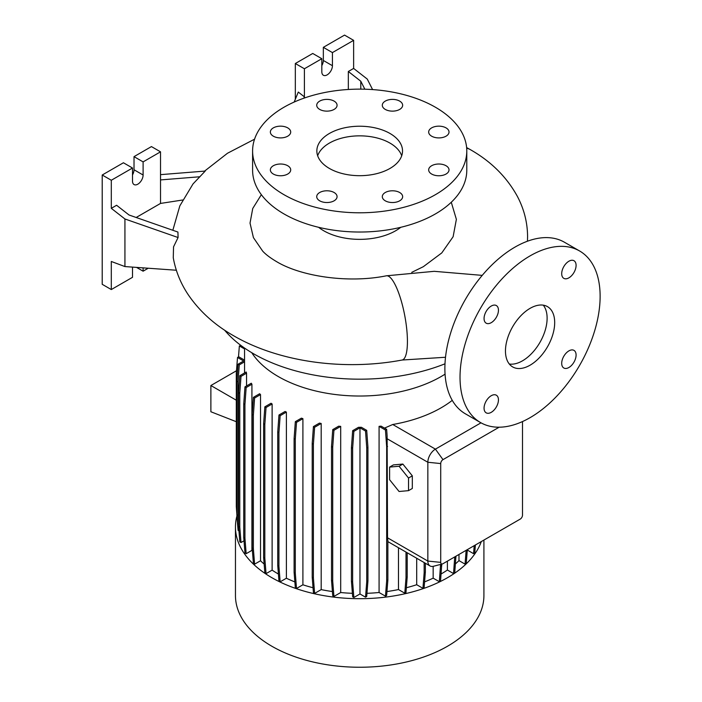 <?xml version="1.0" encoding="UTF-8"?>
<svg xmlns="http://www.w3.org/2000/svg" width="702" height="702" viewBox="0 0 702 702"><rect width="100%" height="100%" fill="white"/><g stroke="black" fill="none" stroke-linecap="round" stroke-linejoin="round"><path stroke-width="1.05" d="M530.071 365.198A34.802 20.095 120 0 0 552.816 334.521A34.802 20.095 120 0 0 547.481 306.634A34.802 20.095 120 0 0 530.071 308.353A34.802 20.095 120 0 0 507.335 339.031A34.802 20.095 120 0 0 512.671 366.918A34.802 20.095 120 0 0 530.071 365.198M509.301 364.013A34.802 20.095 120 0 0 522.499 360.819A34.802 20.095 120 0 0 544.076 333.634A34.802 20.095 120 0 0 543.278 305.168M334.099 192.506A10.17 5.87 0 0 0 323.008 191.234A10.17 5.87 0 0 0 316.725 196.657A10.17 5.87 0 0 0 319.708 200.816A10.17 5.87 0 0 0 330.791 202.088A10.17 5.87 0 0 0 337.074 196.657A10.17 5.87 0 0 0 334.099 192.506M287.723 165.733A10.17 5.87 0 0 0 276.641 164.461A10.17 5.87 0 0 0 270.358 169.893A10.17 5.87 0 0 0 273.341 174.043A10.17 5.87 0 0 0 284.424 175.316A10.17 5.87 0 0 0 290.707 169.893A10.17 5.87 0 0 0 287.723 165.733M287.723 127.878A10.17 5.87 0 0 0 276.641 126.606A10.17 5.87 0 0 0 270.358 132.029A10.17 5.87 0 0 0 273.341 136.188A10.17 5.87 0 0 0 284.424 137.46A10.17 5.87 0 0 0 290.707 132.029A10.17 5.87 0 0 0 287.723 127.878M334.099 101.106A10.17 5.87 0 0 0 323.008 99.833A10.17 5.87 0 0 0 316.725 105.265A10.17 5.87 0 0 0 319.708 109.415A10.17 5.87 0 0 0 330.791 110.688A10.17 5.87 0 0 0 337.074 105.265A10.17 5.87 0 0 0 334.099 101.106M399.666 101.106A10.17 5.87 0 0 0 388.583 99.833A10.17 5.87 0 0 0 382.3 105.265A10.17 5.87 0 0 0 385.284 109.415A10.17 5.87 0 0 0 396.367 110.688A10.17 5.87 0 0 0 402.65 105.265A10.17 5.87 0 0 0 399.666 101.106M446.033 127.878A10.17 5.87 0 0 0 434.95 126.606A10.17 5.87 0 0 0 428.668 132.029A10.17 5.87 0 0 0 431.651 136.188A10.17 5.87 0 0 0 442.734 137.46A10.17 5.87 0 0 0 449.017 132.029A10.17 5.87 0 0 0 446.033 127.878M446.033 165.733A10.17 5.87 0 0 0 434.95 164.461A10.17 5.87 0 0 0 428.668 169.893A10.17 5.87 0 0 0 431.651 174.043A10.17 5.87 0 0 0 442.734 175.316A10.17 5.87 0 0 0 449.017 169.893A10.17 5.87 0 0 0 446.033 165.733M399.666 192.506A10.17 5.87 0 0 0 388.583 191.234A10.17 5.87 0 0 0 382.3 196.657A10.17 5.87 0 0 0 385.284 200.816A10.17 5.87 0 0 0 396.367 202.088A10.17 5.87 0 0 0 402.65 196.657A10.17 5.87 0 0 0 399.666 192.506M568.901 367.497A10.17 5.87 120 0 0 575.543 358.529A10.17 5.87 120 0 0 573.982 350.377A10.17 5.87 120 0 0 568.901 350.886A10.17 5.87 120 0 0 562.249 359.845A10.17 5.87 120 0 0 563.811 367.997A10.17 5.87 120 0 0 568.901 367.497M568.901 277.843A10.17 5.87 120 0 0 575.543 268.875A10.17 5.87 120 0 0 573.982 260.723A10.17 5.87 120 0 0 568.901 261.223A10.17 5.87 120 0 0 562.249 270.191A10.17 5.87 120 0 0 563.811 278.343A10.17 5.87 120 0 0 568.901 277.843M491.251 322.666A10.17 5.87 120 0 0 497.902 313.706A10.17 5.87 120 0 0 496.34 305.554A10.17 5.87 120 0 0 491.251 306.054A10.17 5.87 120 0 0 484.608 315.022A10.17 5.87 120 0 0 486.17 323.174A10.17 5.87 120 0 0 491.251 322.666M491.251 412.328A10.17 5.87 120 0 0 497.902 403.36A10.17 5.87 120 0 0 496.34 395.208A10.17 5.87 120 0 0 491.251 395.709A10.17 5.87 120 0 0 484.608 404.677A10.17 5.87 120 0 0 486.17 412.829A10.17 5.87 120 0 0 491.251 412.328M261.346 194.682L252.738 208.494L250.026 223.104L253.422 237.618L262.688 251.132C265.637 254.378 270.2 257.836 276.377 261.513C300.667 276.334 348.174 283.59 386.311 275.816A42.84 10.793 79.4 0 1 400.14 297.236A42.84 10.793 79.4 0 1 407.423 341.453A42.84 10.793 79.4 0 1 402.088 360.029C344.419 370.963 279.071 362.214 233.538 335.705C214.505 324.877 199.315 311.083 187.978 294.34C180.537 283.108 175.632 270.928 173.271 257.801L173.534 246.85L178.08 237.53L177.922 232.055L129.054 215.005L116.602 205.274L111.302 208.336L124.93 218.98L124.93 266.567L176.342 270.235M160.521 174.649L205.221 171.06L193.024 183.924L179.835 205.87L172.832 230.282M389.979 133.468A42.84 24.728 0 0 0 343.296 128.106A42.84 24.728 0 0 0 316.848 150.956A42.84 24.728 0 0 0 329.396 168.445A42.84 24.728 0 0 0 376.079 173.806A42.84 24.728 0 0 0 402.527 150.956A42.84 24.728 0 0 0 389.979 133.468M401.711 155.774A42.84 24.728 0 0 0 389.979 143.094A42.84 24.728 0 0 0 347.236 136.916A42.84 24.728 0 0 0 317.664 155.774M252.597 150.956L252.597 170.2A107.099 61.829 0 0 0 283.959 213.917A107.099 61.829 0 0 0 400.675 227.325A107.099 61.829 0 0 0 466.786 170.2L466.786 150.956A107.099 61.829 0 0 0 435.415 107.239A107.099 61.829 0 0 0 318.708 93.84A107.099 61.829 0 0 0 252.597 150.956A107.099 61.829 0 0 0 283.959 194.682A107.099 61.829 0 0 0 400.675 208.082A107.099 61.829 0 0 0 466.786 150.956M318.594 227.299A50.869 29.37 0 0 0 323.719 230.756A50.869 29.37 0 0 0 400.781 227.299M451.281 202.237L456.37 219.357L453.123 236.723L441.786 252.913L423.315 266.699L411.749 272.35M224.587 330.151A149.93 86.565 0 0 0 253.668 353.826A149.93 86.565 0 0 0 444.998 363.803M236.934 515.935A124.228 71.727 0 0 0 235.46 526.965L235.46 595.524A124.228 71.727 0 0 0 271.841 646.235A124.228 71.727 0 0 0 407.23 661.784A124.228 71.727 0 0 0 483.915 595.524L483.915 540.057M235.46 526.965A124.228 71.727 0 0 0 271.841 577.685A124.228 71.727 0 0 0 395.244 595.691A124.228 71.727 0 0 0 481.318 541.558M251.755 352.702A115.137 66.479 0 0 0 278.273 376.553A115.137 66.479 0 0 0 445.059 374.157M372.595 89.584L367.26 79.072L353.632 68.427L353.632 40.347L332.423 52.589L332.423 65.707A7.494 4.326 -60 0 1 327.123 74.886A7.494 4.326 -60 0 1 323.376 75.254A7.494 4.326 -60 0 1 321.823 71.823L321.823 58.714L304.405 68.761L295.323 63.522L295.323 99.28M182.652 200L160.521 203.431L160.521 151.834L143.103 161.89L143.103 175.009A7.494 4.326 -60 0 1 137.803 184.187A7.494 4.326 -60 0 1 134.056 184.556A7.494 4.326 -60 0 1 132.502 181.125L132.502 168.015L111.302 180.256L111.302 208.336M579.606 250.983L564.461 242.243A99.061 57.195 120 0 0 514.926 247.148A99.061 57.195 120 0 0 450.21 334.442A99.061 57.195 120 0 0 465.4 413.82L480.545 422.569A99.061 57.195 120 0 0 530.071 417.664A99.061 57.195 120 0 0 594.796 330.361A99.061 57.195 120 0 0 579.606 250.983A99.061 57.195 120 0 0 530.071 255.888A99.061 57.195 120 0 0 465.356 343.19A99.061 57.195 120 0 0 480.545 422.569M272.122 570.129L266.049 573.639L264.821 558.151L264.821 424.403L266.049 407.502L272.122 403.992L272.122 570.129A115.137 66.479 0 0 0 278.273 573.973A115.137 66.479 0 0 0 278.413 574.052M286.39 412.092A115.137 66.479 180 0 1 285.1 411.469L278.975 415.005L280.159 415.689L286.39 412.092L286.39 578.237A115.137 66.479 0 0 0 294.858 581.905M302.904 418.655A115.137 66.479 180 0 1 301.395 418.155L295.331 421.656L296.516 422.341L302.904 418.655L302.904 584.792A115.137 66.479 0 0 0 313.039 587.741M321.183 423.473A115.137 66.479 180 0 1 319.436 423.104L313.434 426.57L314.619 427.264L321.183 423.473L321.183 589.619A115.137 66.479 0 0 0 332.406 591.549M340.698 426.386A115.137 66.479 180 0 1 338.671 426.184L332.739 429.606L333.933 430.291L340.698 426.386L340.698 592.532A115.137 66.479 0 0 0 352.386 593.313M361.416 427.29A115.137 66.479 180 0 1 358.503 427.299L352.667 430.668L353.852 431.353L359.968 427.825L359.968 593.971L365.523 597.183L366.707 596.489L367.936 581.002L367.936 447.253L366.707 430.352L361.416 427.29M366.962 593.313A115.137 66.479 0 0 0 379.08 592.497L385.459 596.173L386.644 595.489L387.873 580.001L387.873 540.163A10.705 6.186 -60 0 1 387.539 537.802L387.118 435.81L386.644 429.343L381.089 426.14A115.137 66.479 180 0 1 379.08 426.351L379.08 592.497M452.263 400.351A115.137 66.479 180 0 1 392.743 424.499L384.503 428.115M402.851 464.066L393.383 464.908L389.601 467.093L389.601 479.72L399.069 491.497L408.529 490.645L412.32 488.46L412.32 475.842L402.851 464.066L399.069 466.251L389.601 467.093M499.157 427.202L442.988 459.634A3.212 1.852 120 0 0 440.716 463.566L440.716 562.381A3.212 1.852 120 0 0 442.392 563.943L433.415 566.286A10.705 6.186 -60 0 1 430.063 565.97A10.705 6.186 -60 0 1 427.843 561.065L427.843 462.258A10.705 6.186 -60 0 1 435.415 449.14L481.002 422.823M467.567 549.499L467.567 550.201L473.569 553.667L474.763 552.983L475.394 544.98M467.251 550.684A115.137 66.479 0 0 0 467.567 550.201M238.583 522.472L238.039 515.531L238.039 381.783L239.268 364.882L244.559 361.82A115.137 66.479 180 0 1 244.55 360.828L244.55 348.06M244.559 361.82L244.559 372.964M246.551 373.183A115.137 66.479 180 0 1 246.191 372.016L239.812 375.702L241.005 376.386L246.551 373.183L246.551 385.951M251.921 384.231A115.137 66.479 180 0 1 251.281 383.222L244.98 386.863L246.165 387.548L251.921 384.231L251.921 550.368A115.137 66.479 0 0 0 252.43 551.14M260.521 394.603A115.137 66.479 180 0 1 259.652 393.734L253.413 397.341L254.598 398.025L260.521 394.603L260.521 560.749A115.137 66.479 0 0 0 264.154 564.075M272.122 403.992A115.137 66.479 180 0 1 271.042 403.246L264.856 406.818L266.049 407.502M398.482 547.744L398.482 589.557L404.791 593.19L405.975 592.506L407.204 577.018L407.204 552.772M386.96 591.549A115.137 66.479 0 0 0 398.482 589.557M458.985 554.457L458.985 560.617L465.057 564.127L466.242 563.434L467.339 549.631M455.431 563.89A115.137 66.479 0 0 0 458.985 560.617M406.353 587.741A115.137 66.479 0 0 0 416.698 584.722L422.937 588.329L424.122 587.635L425.351 572.148L425.351 563.25M416.698 558.257L416.698 584.722M433.16 566.347L433.16 578.15L439.347 581.712L440.531 581.028L441.76 564.11M424.578 581.879A115.137 66.479 0 0 0 433.16 578.15M441.093 573.982A115.137 66.479 0 0 0 447.402 570.033L453.527 573.569L454.721 572.885L455.94 556.212M447.402 561.144L447.402 570.033M236.469 370.753L210.881 385.53L210.881 411.758L236.302 421.709M236.302 400.201L210.881 385.53M132.502 168.015L123.42 162.767L102.211 175.009L102.211 284.31L111.302 289.557L132.502 277.316L132.502 267.111M160.521 151.834L151.439 146.586L134.021 156.643L134.021 169.761A7.494 4.326 -60 0 1 132.502 174.921M143.103 267.866L143.103 271.191L148.245 268.234M143.103 271.191L136.521 267.392M111.302 180.256L102.211 175.009M124.93 266.567L111.302 261.477L111.302 289.557M143.103 161.89L134.021 156.643M160.521 203.431L136.17 217.488M160.521 179.923L199.93 176.755M124.93 218.98L178.08 237.53M360.784 89.136L360.784 81.221L348.332 71.49L348.332 89.479M353.632 40.347L344.542 35.1L323.341 47.341L323.341 60.46A7.494 4.326 -60 0 1 321.823 65.619M321.823 58.714L312.741 53.466L295.323 63.522M332.423 52.589L323.341 47.341M304.405 68.761L304.405 97.999M348.332 71.49L353.632 68.427M303.852 98.201L304.405 96.85L298.289 92.067L294.182 102.044M360.784 81.221L364.838 89.198M442.392 563.943A3.212 1.852 120 0 0 442.988 563.688L520.235 519.094A3.212 1.852 120 0 0 522.499 515.163L522.499 421.56M359.968 593.971L353.852 597.499L352.632 582.011L352.632 448.262L353.852 431.353M352.667 430.668L351.439 447.578L351.439 581.317L352.667 596.805L353.852 597.499M340.698 592.532L333.933 596.437L332.704 580.949L332.704 447.2L333.933 430.291M332.739 429.606L331.511 446.516L331.511 580.264L332.739 595.752L333.933 596.437M321.183 589.619L314.619 593.401L313.399 577.913L313.399 444.164L314.619 427.264M313.434 426.57L312.206 443.48L312.206 577.228L313.434 592.716L314.619 593.401M302.904 584.792L296.516 588.487L295.288 572.999L295.288 439.25L296.516 422.341M295.331 421.656L294.103 438.566L294.103 572.306L295.331 587.802L296.516 588.487M286.39 578.237L280.159 581.826L278.931 566.338L278.931 432.599L280.159 415.689M278.975 415.005L277.746 431.905L277.746 565.654L278.975 581.142L280.159 581.826M264.856 406.818L263.627 423.718L263.627 557.467L264.856 572.955L266.049 573.639M260.521 560.749L254.598 564.171L253.369 548.674L253.369 414.935L254.598 398.025M253.413 397.341L252.185 414.241L252.185 547.99L253.413 563.478L254.598 564.171M251.921 550.368L246.165 553.694L244.937 538.197L244.937 404.457L246.165 387.548M244.98 386.863L243.752 403.773L243.752 537.513L244.98 553L246.165 553.694M244.006 540.794L241.005 542.532L239.777 527.044L239.777 393.295L241.005 376.386M239.812 375.702L238.583 392.611L238.583 526.351L239.812 541.839L241.005 542.532M238.039 515.531L236.846 514.847L238.075 530.335L238.943 530.835M237.539 523.613L237.346 521.103M408.529 490.645L408.529 478.027L412.32 475.842M408.529 478.027L399.069 466.251M422.937 588.329L424.157 572.832L424.157 562.565M424.157 572.832L425.351 572.148M312.206 577.228L313.399 577.913M312.206 443.48L313.399 444.164M252.185 547.99L253.369 548.674M252.185 414.241L253.369 414.935M236.846 514.268L236.302 506.695L236.302 372.946L237.522 357.458L238.715 356.774L244.55 360.135M237.522 357.458L243.638 360.986L238.075 364.189L239.268 364.882M236.846 514.847L236.846 381.098L238.039 381.783M236.846 381.098L238.075 364.189M453.527 573.569L454.756 556.897M454.756 558.081L455.94 557.388M263.627 557.467L264.821 558.151M263.627 423.718L264.821 424.403M331.511 580.264L332.704 580.949M331.511 446.516L332.704 447.2M439.347 581.712L440.575 564.417M440.575 566.224L441.76 565.54M351.439 581.317L352.632 582.011M351.439 447.578L352.632 448.262M365.523 597.183L366.751 581.686L366.751 447.946L365.523 431.037L359.968 427.825M365.523 431.037L366.707 430.352M366.751 581.686L367.936 581.002M366.751 447.946L367.936 447.253M277.746 565.654L278.931 566.338M277.746 431.905L278.931 432.599M238.583 526.351L239.777 527.044M238.583 392.611L239.777 393.295M385.459 596.173L386.679 580.686L386.679 446.937L385.459 430.036L379.08 426.351M386.679 580.686L387.873 580.001M386.679 446.937L387.539 446.446M385.459 430.036L386.644 429.343M465.057 564.127L466.146 550.315M294.103 572.306L295.288 572.999M294.103 438.566L295.288 439.25M243.752 537.513L244.937 538.197M243.752 403.773L244.937 404.457M238.496 356.897L239.356 345.954L241.093 345.586M239.356 345.954L244.55 348.947M404.791 593.19L406.01 577.702L406.01 552.088M406.01 577.702L407.204 577.018M473.569 553.667L474.21 545.665M440.716 562.381L427.843 561.065L387.539 537.802M440.716 463.566L427.843 462.258L386.977 438.662M442.988 459.634L435.415 449.14L392.743 424.499M143.103 175.009L134.021 169.761M332.423 65.707L323.341 60.46M466.672 148.183A42.84 24.781 -59.9 0 1 470.472 149.719C491.146 161.495 506.791 177.071 517.418 196.463C524.113 209.214 527.5 222.613 527.579 236.671L527.456 241.216M482.23 275.377L434.222 271.323L386.311 275.816M470.472 149.719L466.619 147.552M254.545 139.198L227.492 153.247L204.58 171.112M430.063 565.97L387.873 541.611M445.516 357.257L402.088 360.029"/></g></svg>
